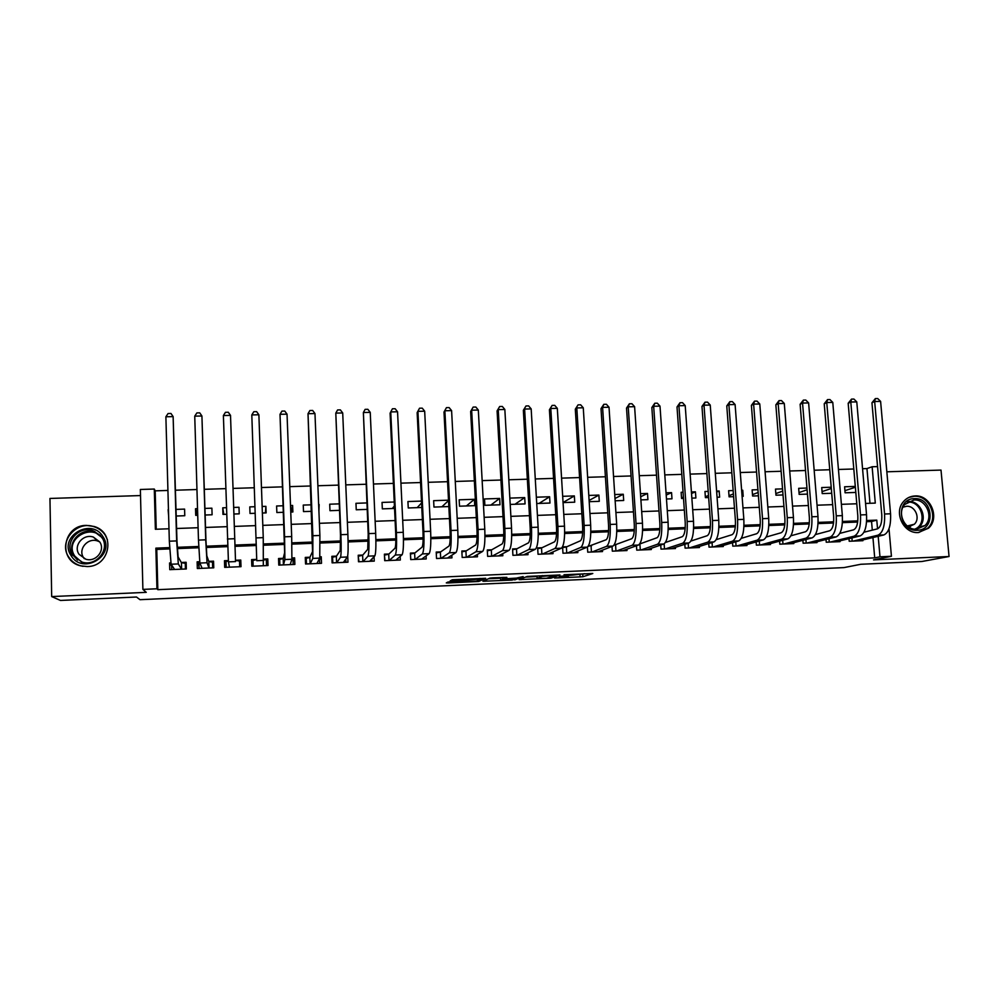 <?xml version="1.0" encoding="UTF-8"?>
<svg xmlns="http://www.w3.org/2000/svg" width="999" height="999" viewBox="0 0 999 999"><rect width="100%" height="100%" fill="white"/><g stroke="black" fill="none" stroke-linecap="round" stroke-linejoin="round"><path stroke-width="1.5" d="M554.582 578.059L582.867 576.748L592.807 573.501L564.01 574.737L574.313 574.912L559.203 576.435L568.493 576.885L554.582 578.059M87.275 566.558C110.215 566.62 116.009 532.654 94.256 526.51L86.413 525.387C62.787 525.099 57.567 560.814 80.644 565.834L87.275 566.558M918.306 532.542L928.508 528.196C940.284 517.981 930.469 494.605 914.984 495.941C910.301 496.191 906.43 498.126 903.358 501.748C893.468 512.712 903.72 533.866 918.306 532.542M450.636 581.78L447.927 582.055L446.291 582.904L448.339 582.966L478.721 581.468L485.676 578.309L452.31 579.77L450.174 580.881L452.247 580.943L481.106 579.008L476.423 581.143L450.636 581.78M169.618 548.901L156.756 549.413L157.83 589.672L156.943 588.786L142.894 589.398L140.359 489.473L154.296 489.048L155.369 529.27L168.981 528.783M889.01 528.746L891.433 556.281L873.563 559.877L949.05 556.505L921.815 561.513L860.813 564.273L844.005 567.594L139.997 599.687L136.488 597.015L60.489 600.449L51.686 596.578L146.266 592.345L142.894 589.398M891.433 556.281L879.982 556.793L878.196 536.288M157.83 589.672L874.712 557.867L879.982 556.793M519.143 579.62L550.936 578.196L559.977 574.974L527.272 576.423L519.143 579.62M512.337 580.082L482.904 581.256L489.985 578.084L492.719 577.834L506.855 577.36L503.771 578.658L505.719 578.733L516.358 578.109L523.151 576.573L515.009 579.82L512.3 579.595M140.522 495.566L49.95 498.451L51.686 596.578M949.05 556.505L941.008 470.079L886.837 471.803M168.456 509.652L168.481 510.414M176.274 516.021L184.778 515.721L184.59 509.103L176.086 509.39M197.527 508.666L195.529 508.728L197.627 515.272M205.17 515.022L212.1 514.772L211.888 508.179L204.97 508.416M226.386 507.692L222.752 507.817L223.838 514.373M233.841 514.023L239.211 513.836L238.998 507.267L233.629 507.442M262.138 506.481L265.909 506.356L265.384 512.924M254.97 506.718L249.787 506.893L250.012 513.461L255.207 513.274M290.497 505.519L292.62 505.444L291.121 512.037M283.254 505.769L276.611 505.993L276.86 512.524L283.491 512.3M318.644 504.57L318.693 505.756M311.313 504.82L303.259 505.082L303.509 511.6L311.576 511.326M339.161 503.871L329.707 504.195L329.97 510.689L339.435 510.352M366.808 502.934L355.969 503.309L356.243 509.777L367.095 509.39M394.43 505.881L392.32 508.516M394.243 502.01L382.043 502.422L382.33 508.866L394.543 508.441M421.566 502.959L417.182 507.654M421.478 501.086L407.929 501.548L408.241 507.967L421.79 507.492M448.526 500.574L441.883 506.805M448.514 500.174L433.641 500.674L433.966 507.08L448.838 506.555M474.4 499.3L474.737 505.656L459.503 506.193L459.165 499.812L474.4 499.3L466.421 505.944M499.65 498.439L499.999 504.782L484.865 505.307L484.515 498.951L499.65 498.439L490.796 505.107M509.84 498.101L524.712 497.602L514.997 504.258M536.351 497.202L549.612 496.753L539.048 503.434M562.674 496.316L574.338 495.916L563.049 502.522M588.798 495.429L598.888 495.092L589.11 500.437M614.735 494.555L623.276 494.255L614.984 498.513M640.471 493.681L647.502 493.444L640.684 496.74M666.033 492.819L671.553 492.632L666.196 495.079M657.754 493.094L658.179 499.288M691.42 491.958L695.441 491.82L691.533 493.518M683.416 497.052L681.518 497.877M683.066 492.232L681.131 492.307L681.568 498.476L683.503 498.414M716.608 491.108L719.168 491.021L716.683 492.057M708.503 495.442L705.331 496.753M708.204 491.383L704.957 491.496L705.406 497.652L708.653 497.539M741.62 490.259L742.744 490.222L741.658 490.646M733.403 493.918L728.995 495.666M733.154 490.546L728.621 490.696L729.083 496.828L733.616 496.678M758.141 492.47L752.484 494.617M757.929 489.71L752.122 489.897L752.597 496.016L758.403 495.816M782.704 491.083L775.836 493.593M782.529 488.873L775.474 489.11L775.961 495.204L783.016 494.955M807.092 489.76L799.013 492.594M806.955 488.049L798.676 488.324L799.163 494.393L807.454 494.105M831.318 488.486L822.052 491.62M831.218 487.225L821.715 487.549L822.214 493.593L831.717 493.269M849 538.636L849.212 541.258L862.936 540.696L862.861 539.922M826.011 539.472L826.235 542.22L840.047 541.645L839.984 540.846M802.871 540.309L803.109 543.194L817.007 542.607L816.945 541.77M779.582 541.133L779.819 544.168L793.818 543.581L793.743 542.694M756.131 541.945L756.38 545.142L770.466 544.555L770.391 543.631M732.529 542.744L732.779 546.128L746.952 545.541L746.89 544.555M708.753 543.531L709.015 547.127L723.288 546.528L723.214 545.491M684.814 544.305L685.089 548.126L699.462 547.527L699.387 546.428M660.714 545.042L661.001 549.125L675.474 548.526L675.386 547.365M636.45 545.766L636.75 550.137L651.323 549.537L651.236 548.289M612.012 546.453L612.325 551.161L626.997 550.549L626.91 549.213M587.412 547.077L587.737 552.185L602.509 551.573L602.409 550.137M566.933 546.703L562.587 546.89L562.974 553.221L577.847 552.609L577.747 551.048M542.032 547.727L537.662 547.902L538.036 554.27L553.021 553.646L552.909 551.947M516.97 548.751L512.562 548.938L512.924 555.319L528.009 554.682L527.909 552.822M491.733 549.787L487.287 549.962L487.637 556.368L502.834 555.744L502.722 553.671M466.308 550.824L461.838 551.011L462.175 557.442L477.472 556.793L477.347 554.482M440.709 551.873L436.213 552.06L436.538 558.503L451.948 557.867L451.81 555.232M414.935 552.922L410.402 553.109L410.714 559.59L426.223 558.941L426.073 555.894M388.961 553.983L384.403 554.17L384.702 560.676L400.324 560.027L400.162 556.418M362.812 555.057L358.216 555.244L358.504 561.763L374.25 561.113L374.051 556.705M336.476 556.131L331.855 556.318L332.118 562.874L347.977 562.212L347.714 555.943M309.952 557.217L305.294 557.405L305.557 563.985L321.516 563.311L321.253 556.755L319.992 556.805M283.241 558.316L278.546 558.503L278.783 565.097L294.867 564.423L294.618 557.842L292.02 557.954M256.331 559.415L251.598 559.602L251.835 566.221L268.032 565.546L267.794 558.941L263.836 559.103M228.309 560.551L224.463 560.714L224.675 567.357L240.996 566.683L240.771 560.052L236.014 560.239M199.638 561.725L197.128 561.838L197.327 568.506L213.761 567.819L213.549 561.163L208.766 561.351M874.712 557.867L872.939 537.537M872.302 530.132L871.553 521.503L866.583 521.703M857.666 522.052L842.407 522.639M833.541 522.989L818.044 523.588M809.252 523.938L793.518 524.55M784.789 524.887L768.805 525.511M760.139 525.849L743.93 526.485M735.326 526.823L718.868 527.46M710.339 527.797L693.631 528.446M685.164 528.783L668.206 529.445M659.815 529.77L642.594 530.444M634.278 530.769L616.808 531.443M608.553 531.768L590.821 532.467M582.642 532.779L564.647 533.491M556.543 533.803L538.274 534.515M530.244 534.827L511.713 535.551M503.758 535.864L484.952 536.6M477.085 536.9L457.992 537.649M450.199 537.949L430.831 538.711M423.126 539.01L403.471 539.772M395.841 540.072L375.899 540.859M368.356 541.146L348.114 541.933M340.659 542.232L320.13 543.031M312.762 543.319L291.92 544.13M284.64 544.418L263.499 545.242M256.318 545.516L234.927 546.353M227.672 546.64L206.219 547.477M198.751 547.764L177.285 548.601M640.584 543.693L639.897 543.731M616.196 544.692L614.298 544.767M591.645 545.704L588.511 545.829M170.754 562.912L169.58 562.961L169.768 569.655L186.326 568.968L186.139 562.287L181.319 562.474M869.967 503.284L866.957 468.581L862.562 468.718M853.808 468.993L838.448 469.468M829.744 469.742L814.16 470.229M805.519 470.504L789.709 470.991M781.131 471.266L765.084 471.765M756.555 472.028L740.271 472.539M731.817 472.802L715.296 473.326M706.892 473.588L690.134 474.113M681.793 474.375L664.785 474.9M656.518 475.162L639.26 475.699M631.056 475.961L613.548 476.498M605.419 476.76L587.649 477.31M579.582 477.572L561.563 478.134M553.558 478.384L535.289 478.958M527.36 479.195L508.816 479.782M500.949 480.032L482.142 480.619M474.35 480.856L455.269 481.456M447.564 481.693L428.209 482.305M420.567 482.542L400.936 483.154M393.369 483.391L373.464 484.016M365.984 484.253L345.779 484.877M338.374 485.114L317.882 485.751M310.564 485.989L289.785 486.638M282.542 486.863L261.463 487.524M254.308 487.749L232.992 488.411M225.762 488.636L204.383 489.31M196.953 489.535L175.549 490.209M167.932 490.447L155.195 490.846L156.219 529.245M855.294 486.413L844.592 486.775L845.104 492.807L855.818 492.432M742.744 490.222L743.206 496.341L742.095 496.378M719.168 491.021L719.63 497.165L717.057 497.252M695.441 491.82L695.891 497.989L691.857 498.126M671.553 492.632L671.99 498.813L666.47 499.001M647.502 493.444L647.914 499.65L640.896 499.887M623.276 494.255L623.688 500.487L615.134 500.786M598.888 495.092L599.288 501.336L589.198 501.685M574.338 495.916L574.725 502.185L563.061 502.597M549.612 496.753L549.987 503.046L536.725 503.508M524.712 497.602L525.074 503.908L510.202 504.433M319.143 504.545L318.906 511.063M292.62 505.444L292.869 511.975L290.746 512.05M265.909 506.356L266.134 512.899L262.375 513.036M222.752 507.817L222.964 514.398L226.598 514.273M195.529 508.728L195.729 515.347L197.727 515.272M168.119 509.665L168.644 516.283M155.195 490.846L154.296 489.048M866.957 468.581L872.127 466.758L877.547 466.595M169.555 547.614L155.869 548.139L156.943 588.786M877.547 528.821L876.785 520.129L866.657 520.516M857.804 520.866L842.469 521.466M833.666 521.803L818.106 522.402M809.377 522.752L793.568 523.364M784.902 523.701L768.868 524.325M760.251 524.65L743.98 525.287M735.426 525.624L718.918 526.261M710.426 526.585L693.668 527.247M685.252 527.572L668.244 528.234M659.889 528.558L642.632 529.22M634.34 529.545L616.833 530.232M608.616 530.544L590.834 531.243M582.704 531.555L564.66 532.255M556.593 532.567L538.286 533.279M530.294 533.591L511.725 534.315M503.796 534.627L484.952 535.352M477.11 535.664L457.992 536.401M450.224 536.7L430.831 537.462M423.139 537.762L403.459 538.523M395.841 538.823L375.874 539.597M368.356 539.885L348.089 540.671M340.647 540.958L320.092 541.758M312.737 542.045L291.883 542.857M284.615 543.144L263.461 543.968M256.281 544.243L234.877 545.067M227.622 545.354L206.156 546.191M198.701 546.478L177.223 547.315M865.559 503.446L875.299 503.096L872.127 466.758M176.636 528.496L198.102 527.722M205.557 527.447L226.998 526.673M234.253 526.411L255.632 525.624M262.812 525.362L283.953 524.6M291.221 524.338L312.063 523.576M319.405 523.314L339.947 522.564M347.377 522.29L367.632 521.553M375.137 521.278L395.104 520.554M402.697 520.279L422.377 519.567M430.045 519.28L449.45 518.581M457.192 518.294L476.323 517.607M484.128 517.32L502.997 516.633M510.876 516.346L529.47 515.671M537.425 515.384L555.756 514.71M563.773 514.423L581.843 513.761M589.934 513.474L607.742 512.824M615.908 512.524L633.466 511.888M641.683 511.588L658.99 510.964M667.282 510.664L684.34 510.039M692.694 509.74L709.502 509.128M717.919 508.816L734.49 508.216M742.969 507.904L759.29 507.317M767.831 507.005L783.928 506.418M792.532 506.106L808.378 505.531M817.045 505.207L832.666 504.645M841.383 504.333L856.792 503.771M871.553 521.503L876.785 520.129M156.756 549.413L155.869 548.139M855.369 487.25L844.929 490.671M321.253 556.755L319.518 559.964M294.618 557.842L293.107 562.337M267.794 558.941L266.533 565.384M253.009 565.958L251.823 566.008M240.984 566.458L239.885 566.495M226.199 567.07L224.463 560.714M197.128 561.838L199.001 566.033M169.58 562.961L171.641 565.996M574.375 574.887L584.702 573.713M525.599 577.072L537.012 576.56M546.353 578.321L556.106 575.324L542.232 576.348L537.112 578.259L546.353 578.321M537.112 578.259L536.987 576.048M503.733 578.059L502.297 578.121M500.549 578.196L488.511 578.733M500.636 579.982L514.947 578.683L500.636 579.982L500.511 577.697M479.283 578.746L480.007 578.396M451.048 580.419L452.222 580.369M863.985 532.217L877.372 528.871C880.643 527.285 882.105 522.577 881.78 514.76L871.952 402.747L875.349 398.601L877.721 398.551L880.606 401.386L890.559 513.786C891.046 525.549 888.81 532.604 883.853 534.952L858.94 540.859M880.606 401.386L874.662 401.511L884.565 514.01C885.064 525.786 882.841 532.854 877.921 535.202L853.221 541.096M875.349 398.601L874.662 401.511L871.952 402.747M851.922 537.924L852.184 541.146M914.347 498.638C933.191 497.19 936.25 530.232 917.219 530.269C898.238 531.805 895.291 498.526 914.347 498.638M916.57 529.22L924.849 525.636C934.115 517.407 926.223 498.888 913.923 499.962L904.719 504.483C896.665 513.199 904.832 530.294 916.57 529.22M908.453 526.873L914.322 524.263C920.741 518.406 915.159 505.531 906.543 506.281L902.971 507.18M918.668 532.529L927.559 528.309C939.235 518.169 929.495 494.98 914.135 496.303L908.878 497.415M910.489 526.535L910.901 525.087M102.959 536.65C116.084 555.419 82.792 575.511 71.116 555.669C58.004 536.7 91.471 516.908 102.959 536.65M72.465 555.082L82.18 562.137C96.528 566.72 110.352 549.338 101.923 537.487L93.057 530.694C78.721 525.224 63.774 542.807 72.465 555.082M84.278 558.678L83.579 557.717C77.66 549.35 87.762 537.325 97.565 540.983L99.725 541.92L93.406 537.1C83.329 533.354 72.952 545.691 79.033 554.27L85.764 559.203C95.842 562.524 105.669 550.274 99.713 541.908M107.442 539.797L105.295 535.252C102.685 531.268 99.063 528.471 94.43 526.86C76.636 519.93 57.905 541.795 68.744 557.092C71.641 561.488 75.712 564.41 80.931 565.871L83.042 566.333M94.805 531.368L93.706 531.318M839.809 533.379L853.571 529.832C856.73 528.234 858.141 523.513 857.804 515.671L848.176 403.271L851.523 399.101L853.908 399.051L856.78 401.898L866.533 514.697C867.02 526.51 864.872 533.578 860.077 535.926L836.026 541.82M856.78 401.898L850.798 402.023L860.501 514.922C860.988 526.748 858.865 533.828 854.108 536.176L830.269 542.057M851.523 399.101L850.798 402.023L848.176 403.271M828.995 538.723L829.27 542.095M815.459 534.565L829.607 530.794C832.642 529.195 834.003 524.463 833.666 516.595L824.225 403.783L827.534 399.6L829.932 399.55L832.779 402.41L842.344 515.621C842.831 527.472 840.771 534.565 836.151 536.913L812.961 542.782M832.779 402.41L826.76 402.547L836.263 515.846C836.75 527.709 834.714 534.815 830.132 537.162L807.167 543.019M827.534 399.6L826.76 402.547L824.225 403.783M805.918 539.51L806.205 543.056M790.933 535.776L805.469 531.755C808.391 530.169 809.689 525.424 809.365 517.519L800.124 404.308L803.371 400.112L805.793 400.062L808.616 402.934L817.981 516.545C818.468 528.434 816.483 535.551 812.05 537.899L789.734 543.756M808.616 402.934L802.547 403.072L811.862 516.77C812.349 528.683 810.389 535.801 805.993 538.149L783.915 543.993M803.371 400.112L802.547 403.072L800.124 404.308M782.692 540.284L782.991 544.03M766.221 537.025L781.168 532.742C783.978 531.143 785.214 526.386 784.889 518.456L775.848 404.832L779.045 400.624L781.48 400.574L784.29 403.459L793.443 517.47C793.93 529.408 792.032 536.55 787.774 538.898L766.358 544.73M784.29 403.459L778.171 403.596L787.274 517.707C787.761 529.657 785.901 536.8 781.68 539.148L760.489 544.967M779.045 400.624L778.171 403.596L775.848 404.832M759.302 541.046L759.602 545.004M741.32 538.324L756.693 533.716C759.377 532.117 760.551 527.347 760.227 519.393L751.398 405.369L754.545 401.148L757.005 401.099L759.777 403.983L768.731 518.419C769.205 530.394 767.407 537.562 763.336 539.897L742.831 545.704M759.777 403.983L753.621 404.12L762.524 518.656C763.011 530.644 761.226 537.812 757.192 540.159L736.925 545.953M754.545 401.148L753.621 404.12L751.398 405.369M735.751 541.783L736.076 545.991M716.233 539.647L732.055 534.702C734.602 533.116 735.726 528.321 735.401 520.342L726.773 405.906L729.869 401.66L732.342 401.61L735.102 404.52L743.843 519.355C744.317 531.381 742.607 538.573 738.711 540.909L719.13 546.703M735.102 404.52L728.895 404.657L737.587 519.592C738.074 531.63 736.388 538.823 732.529 541.171L713.186 546.952M729.869 401.66L728.895 404.657L726.773 405.906M712.05 542.507L712.374 546.977M690.946 541.033L707.23 535.701C709.665 534.103 710.714 529.308 710.389 521.291L701.972 406.443L705.019 402.185L707.517 402.135L710.239 405.057L718.768 520.317C719.255 532.38 717.632 539.585 713.923 541.933L695.279 547.702M710.239 405.057L703.995 405.182L712.474 520.554C712.949 532.629 711.363 539.847 707.704 542.182L689.285 547.952M705.019 402.185L703.995 405.182L701.972 406.443M688.174 543.206L688.511 547.976M665.446 542.482L682.23 536.713C684.527 535.114 685.526 530.294 685.202 522.252L677.01 406.98L679.994 402.722L682.504 402.659L685.214 405.594L693.518 521.278C693.993 533.379 692.482 540.609 688.96 542.957L671.253 548.701M685.214 405.594L678.92 405.731L687.175 521.515C687.662 533.641 686.163 540.871 682.692 543.219L665.222 548.951M679.994 402.722L678.92 405.731L677.01 406.98M664.135 543.843L664.497 548.988M639.735 543.968L657.055 537.724C659.228 536.126 660.152 531.293 659.839 523.226L651.847 407.53L654.782 403.246L657.317 403.196L660.002 406.131L668.094 522.24C668.568 534.39 667.145 541.645 663.811 543.993L647.077 549.712M660.002 406.131L653.671 406.268L661.7 522.477C662.175 534.652 660.776 541.908 657.504 544.255L640.996 549.962M654.782 403.246L653.671 406.268L651.847 407.53M639.897 543.943L640.309 549.999M614.01 545.204L631.693 538.736C633.741 537.137 634.602 532.292 634.278 524.2L626.523 408.079L629.395 403.783L631.942 403.733L634.602 406.68L642.469 523.214C642.944 535.414 641.62 542.682 638.486 545.029L622.727 550.724M634.602 406.68L628.221 406.818L636.038 523.464C636.513 535.664 635.214 542.944 632.13 545.292L616.608 550.986M629.395 403.783L628.221 406.818L626.523 408.079M615.559 544.942L615.958 551.011M588.099 546.465L606.143 539.76C608.066 538.161 608.866 533.304 608.541 525.174L601.011 408.628L603.833 404.32L606.393 404.27L609.028 407.23L616.67 524.2C617.145 536.438 615.908 543.731 612.974 546.078L598.201 551.748M609.028 407.23L602.597 407.367L610.189 524.438C610.664 536.7 609.452 543.993 606.568 546.341L592.045 552.01M603.833 404.32L602.597 407.367L601.011 408.628M591.058 545.941L591.433 552.035M562.624 547.627L566.371 546.952L580.419 540.796C582.205 539.198 582.929 534.315 582.617 526.161L575.312 409.19L578.071 404.87L580.656 404.807L583.266 407.792L590.671 525.187C591.146 537.474 590.022 544.792 587.287 547.127L573.513 552.784M583.266 407.792L576.798 407.929L584.153 525.437C584.615 537.724 583.516 545.054 580.831 547.402L567.32 553.046M578.071 404.87L575.312 409.19M566.371 546.952L566.745 553.071M537.712 548.676L541.52 547.964L554.507 541.833C556.156 540.234 556.818 535.352 556.505 527.16L549.425 409.752L552.135 405.419L554.732 405.357L557.317 408.341L564.497 526.173C564.959 538.511 563.936 545.854 561.401 548.201L548.651 553.821M557.317 408.341L550.799 408.491L557.917 526.423C558.379 538.773 557.38 546.116 554.907 548.463L542.407 554.083M552.135 405.419L549.425 409.752M541.52 547.964L541.883 554.108M512.612 549.725L516.495 548.988L528.409 542.882C529.907 541.283 530.506 536.376 530.194 528.159L523.351 410.314L525.998 405.969L528.621 405.906L531.168 408.903L538.111 527.185C538.586 539.56 537.662 546.928 535.339 549.263L523.613 554.87M531.168 408.903L524.612 409.053L531.493 527.435C531.955 539.822 531.056 547.19 528.796 549.537L517.332 555.132M525.998 405.969L523.351 410.314M516.495 548.988L516.845 555.157M487.337 550.786L491.296 550.024L502.11 543.943C503.471 542.345 504.008 537.425 503.696 529.17L497.09 410.889L499.675 406.518L502.322 406.468L504.845 409.478L511.55 528.196C512.012 540.621 511.188 548.001 509.078 550.349L498.414 555.919M504.845 409.478L498.226 409.615L504.87 528.446C505.332 540.884 504.545 548.276 502.485 550.611L492.082 556.193M499.675 406.518L497.09 410.889M491.296 550.024L491.645 556.206M474.5 556.131L474.537 556.918M461.888 551.86L465.921 551.061L475.624 545.004C476.848 543.406 477.31 538.461 476.998 530.194L470.641 411.463L473.164 407.08L475.824 407.03L478.321 410.04L484.777 529.208C485.239 541.683 484.527 549.088 482.629 551.436L473.026 556.98M478.321 410.04L471.653 410.189L478.059 529.47C478.509 541.945 477.822 549.363 475.986 551.71L466.645 557.255M473.164 407.08L470.641 411.463M465.921 551.061L466.246 557.267M449.125 556.967L449.175 557.979M436.251 552.947L440.372 552.11L448.951 546.078C450.025 544.48 450.412 539.522 450.099 531.218L443.993 412.038L446.453 407.642L449.125 407.592L451.598 410.614L457.804 530.232C458.266 542.757 457.654 550.187 455.981 552.522L447.452 558.054M451.598 410.614L444.88 410.764L451.036 530.494C451.498 543.019 450.911 550.461 449.288 552.797L441.034 558.316M446.453 407.642L443.993 412.038M440.372 552.11L440.684 558.341M410.452 554.083L410.801 559.59M423.576 557.754L423.638 559.053M410.527 554.02L414.635 553.159L422.065 547.152C423.002 545.554 423.314 540.584 423.002 532.242L417.145 412.624L419.543 408.216L422.24 408.154L424.675 411.201L430.644 531.268C431.093 543.831 430.594 551.286 429.145 553.633L421.703 559.128M424.675 411.201L417.919 411.351L423.813 531.53C424.275 544.105 423.801 551.56 422.402 553.908L415.247 559.403M419.543 408.216L417.145 412.624M414.635 553.159L414.935 559.415M384.453 555.344L384.99 560.664M397.839 558.429L397.914 560.127M397.552 411.788L390.746 411.925L392.432 408.778L395.154 408.728L397.552 411.788L403.259 532.305C403.721 544.917 403.334 552.397 402.098 554.745L395.779 560.214M384.727 555.069L388.723 554.22L394.992 548.239C395.766 546.64 396.004 541.658 395.704 533.291L390.097 413.211L390.746 411.925L396.391 532.567C396.84 545.192 396.478 552.672 395.304 555.019L389.26 560.489M388.723 554.22L389.011 560.489M358.291 556.693L358.991 561.75M371.915 558.941L372.015 561.201M370.242 412.375L363.374 412.525L365.122 409.365L367.857 409.303L370.242 412.375L375.686 533.354C376.136 546.016 375.861 553.521 374.85 555.856L369.667 561.301M358.741 556.143L362.612 555.294L367.707 549.338L368.206 534.34L363.374 412.525L368.756 533.616C369.205 546.291 368.956 553.796 368.007 556.143L363.099 561.575M362.612 555.294L362.887 561.588M331.93 558.241L332.58 557.217L332.804 562.837M345.791 559.153L345.929 562.3M342.707 412.962L335.801 413.111L337.6 409.94L340.359 409.877L342.707 412.962L347.889 534.415C348.339 547.115 348.176 554.645 347.402 556.98L343.356 562.4M332.58 557.217L336.326 556.368L340.222 550.437L340.484 535.389L335.801 413.111L340.909 534.677C341.358 547.402 341.233 554.932 340.509 557.267L336.75 562.674M336.326 556.368L336.588 562.687M305.407 560.202L306.218 558.291L306.443 563.948M319.455 558.666L319.655 563.399M314.972 413.561L308.017 413.711L309.877 410.527L312.662 410.464L314.972 413.561L319.892 535.476L319.755 558.116L316.87 563.511M306.218 558.291L309.852 557.454L312.537 551.548L308.017 413.711L312.862 535.739L312.812 558.404L310.214 563.786M309.852 557.454L310.102 563.786M279.121 565.084L279.683 559.39L279.882 565.059M291.983 558.653L292.969 558.841L293.194 564.497M287.038 414.16L280.02 414.31L281.943 411.113L284.752 411.051L287.038 414.16L291.683 536.55L291.895 559.265L290.185 564.622M279.683 559.39L283.179 558.541L284.64 552.672L280.02 414.31L284.59 536.813L284.89 559.552L283.491 564.91M283.179 558.541L283.416 564.91M253.009 566.171L252.947 560.476L253.147 566.171M263.836 559.502L266.333 559.927L266.533 565.609M258.878 414.772L251.81 414.922L253.808 411.713L256.631 411.65L258.878 414.772L263.249 537.624L263.311 565.746M256.768 560.714L251.81 414.922L256.768 560.714L263.823 560.414M252.947 560.476L256.318 559.64M228.346 560.988L226.024 561.588L226.199 567.295M239.897 566.72L239.51 561.038L239.698 566.733M235.539 561.575L230.519 415.384L235.539 561.575L228.434 561.875L229.445 567.157M236.051 560.476L239.51 561.038M223.389 415.534L225.449 412.312L228.296 412.25L230.519 415.384L223.389 415.534L228.434 561.875M199.75 562.474L198.901 562.699L199.063 568.431M213.511 567.832L212.487 562.137L212.662 567.869M209.041 568.019L208.841 561.588L206.818 555.794L205.956 540.521L201.923 415.996L205.732 539.81L207.03 562.749L208.978 568.019M194.743 416.146L196.878 412.912L199.738 412.849L201.923 415.996L194.743 416.146L198.476 540.097L199.875 563.049L202.123 568.306M208.841 561.588L212.487 562.137M171.603 564.984L171.741 569.567M186.214 564.997L185.265 563.261L185.427 569.005M181.631 569.155L181.443 562.712L178.122 556.942L176.998 541.62L173.127 416.608L176.636 540.921L178.322 563.936L181.506 569.168M165.884 416.77L168.082 413.524L170.966 413.461L173.127 416.608L165.884 416.77L169.331 541.196L171.104 564.223L174.613 569.455M181.443 562.712L185.265 563.261M582.767 574.35L582.917 576.735M579.957 574.637L580.107 577.01M550.936 577.185L550.998 578.171M520.979 578.896L521.016 579.682M542.195 575.611L542.232 576.348M484.815 580.394L484.865 581.318M503.696 577.335L503.771 578.658M514.997 578.284L515.072 579.795M502.247 577.397L502.36 579.258M468.194 578.933L468.231 579.582M467.07 578.983L467.132 580.119M464.31 579.095L464.373 580.394M452.185 579.82L452.247 580.943M478.721 580.107L478.796 581.443M448.289 581.98L448.339 582.966M883.853 534.952L877.921 535.202M890.559 513.786L884.565 514.01M908.316 501.51L908.366 501.51C920.579 500.449 928.408 518.806 919.205 526.972L916.033 529.233L919.205 526.972L924.849 525.636M914.772 529.17C927.896 524.175 921.94 500.899 907.891 502.135L907.254 502.172M77.572 560.127L74.163 556.306C65.547 544.143 80.345 526.723 94.555 532.142L100.35 535.414M102.71 538.861C92.133 521.953 63.337 539.622 74.8 556.131L81.468 561.925M860.077 535.926L854.108 536.176M866.533 514.697L860.501 514.922M836.151 536.913L830.132 537.162M842.344 515.621L836.263 515.846M812.05 537.899L805.993 538.149M817.981 516.545L811.862 516.77M787.774 538.898L781.68 539.148M793.443 517.47L787.274 517.707M763.336 539.897L757.192 540.159M768.731 518.419L762.524 518.656M738.711 540.909L732.529 541.171M743.843 519.355L737.587 519.592M713.923 541.933L707.704 542.182M718.768 520.317L712.474 520.554M688.96 542.957L682.692 543.219M693.518 521.278L687.175 521.515M663.811 543.993L657.504 544.255M668.094 522.24L661.7 522.477M638.486 545.029L632.13 545.292M642.469 523.214L636.038 523.464M612.974 546.078L606.568 546.341M616.67 524.2L610.189 524.438M587.287 547.127L580.831 547.402M590.671 525.187L584.153 525.437M561.401 548.201L554.907 548.463M564.497 526.173L557.917 526.423M535.339 549.263L528.796 549.537M538.111 527.185L531.493 527.435M509.078 550.349L502.485 550.611M511.55 528.196L504.87 528.446M482.629 551.436L475.986 551.71M484.777 529.208L478.059 529.47M455.981 552.522L449.288 552.797M457.804 530.232L451.036 530.494M429.145 553.633L422.402 553.908M430.644 531.268L423.813 531.53M402.098 554.745L395.304 555.019M403.259 532.305L396.391 532.567M374.85 555.856L368.007 556.143M375.686 533.354L368.756 533.616M347.402 556.98L340.509 557.267M347.889 534.415L340.909 534.677M319.755 558.116L312.812 558.404M319.892 535.476L312.862 535.739M291.895 559.265L284.89 559.552M291.683 536.55L284.59 536.813M263.249 537.624L256.106 537.899M234.603 538.723L227.397 538.998M207.03 562.749L199.875 563.049M205.732 539.81L198.476 540.097M178.322 563.936L171.104 564.223M176.636 540.921L169.331 541.196M928.508 528.196L927.397 528.459M582.717 574.363L582.867 576.748M550.874 577.21L550.936 578.196M542.407 575.599L542.445 576.286M502.335 577.397L502.435 579.233M514.947 578.696L515.009 579.82M466.983 578.983L467.045 580.144M478.646 580.144L478.721 581.468M914.322 524.263L907.242 525.973M100.512 535.601L93.057 530.694M93.406 537.1L97.565 540.983"/></g></svg>
